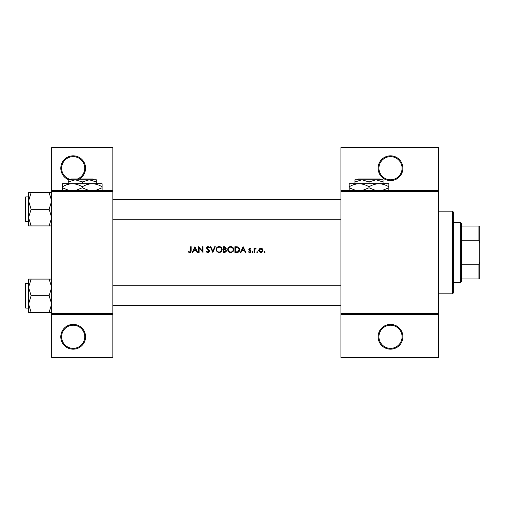 <?xml version="1.0" encoding="UTF-8"?>
<svg xmlns="http://www.w3.org/2000/svg" width="505" height="505" viewBox="0 0 505 505"><rect width="100%" height="100%" fill="white"/><g stroke="black" fill="none" stroke-linecap="round" stroke-linejoin="round"><path stroke-width="0.76" d="M85.572 336.791A12.398 12.398 0 0 1 73.181 349.182A12.398 12.398 0 0 1 60.783 336.791A12.398 12.398 0 0 1 73.181 324.393A12.398 12.398 0 0 1 85.572 336.791M61.61 336.791A11.571 11.571 0 0 0 73.181 348.355A11.571 11.571 0 0 0 84.745 336.791A11.571 11.571 0 0 0 73.181 325.22A11.571 11.571 0 0 0 61.61 336.791M68.73 179.78A12.398 12.398 0 0 1 73.181 155.818A12.398 12.398 0 0 1 79.361 178.953M77.473 178.953A11.571 11.571 0 0 0 73.181 156.645A11.571 11.571 0 0 0 70.946 179.565M402.895 336.791A12.398 12.398 0 0 1 390.504 349.182A12.398 12.398 0 0 1 378.106 336.791A12.398 12.398 0 0 1 390.504 324.393A12.398 12.398 0 0 1 402.895 336.791M378.933 336.791A11.571 11.571 0 0 0 390.504 348.355A11.571 11.571 0 0 0 402.075 336.791A11.571 11.571 0 0 0 390.504 325.22A11.571 11.571 0 0 0 378.933 336.791M402.895 168.209A12.398 12.398 0 0 1 390.504 180.607A12.398 12.398 0 0 1 378.106 168.209A12.398 12.398 0 0 1 390.504 155.818A12.398 12.398 0 0 1 402.895 168.209M378.933 168.209A11.571 11.571 0 0 0 390.504 179.78A11.571 11.571 0 0 0 402.075 168.209A11.571 11.571 0 0 0 390.504 156.645A11.571 11.571 0 0 0 378.933 168.209M188.428 251.982L189.16 252.5L190.486 252.5L191.174 250.619L191.174 246.718L190.656 246.718L190.656 250.562L189.855 252.058L188.737 251.534L188.428 251.982L188.737 251.534L189.855 252.058L190.656 250.562M194.955 246.718L192.216 252.5L192.777 252.5L193.661 250.644L196.281 250.644L197.133 252.5L197.701 252.5L194.955 246.718M198.591 246.718L198.591 252.5L199.109 252.5L199.109 247.955L203.042 252.5L203.042 246.718L202.524 246.718L202.524 251.269L198.591 246.718M206.154 251.383L207.915 252.645L208.628 252.5L209.569 251.08L207.044 247.892L207.896 247.16L209.026 247.905L209.493 247.545L207.953 246.566L206.526 247.917L209.045 251.073L207.915 252.058L206.873 251.446M210.307 246.718L212.832 252.5L215.275 246.718L214.72 246.718L212.794 251.275L210.863 246.718L210.307 246.718M216.089 249.634L218.154 252.5L219.145 252.645L220.117 252.5L222.175 249.603C222.011 247.734 220.982 246.718 219.094 246.566C217.251 246.749 216.254 247.772 216.089 249.634M223.361 246.718L223.361 252.5L224.927 252.5L226.77 250.859L225.659 249.382L226.328 248.151L224.491 246.718L223.361 246.718M227.66 249.634L229.725 252.5L230.709 252.645L231.681 252.5L233.746 249.603C233.581 247.734 232.552 246.718 230.665 246.566C228.822 246.749 227.818 247.772 227.66 249.634M234.932 246.718L234.932 252.5L236.719 252.5C238.581 252.487 239.566 251.547 239.673 249.678L237.931 246.926L234.932 246.718M243.164 246.718L240.418 252.5L240.986 252.5L241.863 250.644L244.483 250.644L245.342 252.5L245.903 252.5L243.164 246.718M249.71 252.576L248.498 252.001L250.158 252.5L250.947 251.351L249.243 249.287L249.792 248.719L250.524 249.161L250.871 248.801L249.792 248.201L248.725 249.306L250.43 251.376L249.685 252.058L248.845 251.61L248.498 252.001L248.845 251.61L249.685 252.058L250.43 251.376L249.647 250.537L250.43 251.376M252.058 252.09L252.803 252.5L253.024 252.09L252.544 251.61L252.058 252.09L252.544 251.61L253.024 252.09L252.544 252.576L252.058 252.09L252.544 252.576M254.066 248.271L254.066 252.5L254.583 252.5L254.671 249.628L256.067 248.346L254.583 248.896L254.583 248.271L254.066 248.271M256.66 252.09L257.14 252.576L257.619 252.09L257.14 251.61L256.66 252.09L257.14 251.61L257.619 252.09L257.14 252.576L256.66 252.09L257.14 252.576M258.661 250.398L260.239 252.5L260.851 252.576L261.457 252.5L263.036 250.398L262.455 248.896L260.851 248.201L259.242 248.896L258.661 250.398M264.147 252.09L264.891 252.5L265.112 252.09L264.633 251.61L264.147 252.09L264.633 251.61L265.112 252.09L264.633 252.576L264.147 252.09L264.633 252.576M112.842 314.476L51.693 314.476L51.693 313.649L112.842 313.649L112.842 357.445L51.693 357.445L51.693 314.476M438.435 191.351L340.919 191.351L340.919 190.524L438.435 190.524L438.435 314.476L340.919 314.476L340.919 313.649L438.435 313.649M51.693 190.524L112.842 190.524L112.842 147.555L51.693 147.555L51.693 313.649M112.842 190.524L112.842 313.649M112.842 191.351L51.693 191.351M340.919 191.351L340.919 313.649M438.435 314.476L438.435 357.445L340.919 357.445L340.919 314.476M340.919 190.524L340.919 147.555L438.435 147.555L438.435 190.524M191.174 250.619L190.884 252.159M190.631 252.405L189.823 252.645M189.154 252.5L188.782 252.273M242.148 250.051L243.195 247.841L244.212 250.051L242.148 250.051L244.212 250.051M249.792 248.201L250.108 248.252M249.792 248.719L249.243 249.287L249.792 248.719L250.524 249.161L249.792 248.719L249.388 249.672L250.947 251.351M249.988 250.108L250.751 250.701M250.474 252.323L250.158 252.5M252.544 251.61L253.024 252.09M255.012 248.403L255.454 248.214M255.782 248.795L255.347 248.744M254.747 249.394L254.596 250.354M264.633 251.61L265.112 252.09L264.633 251.61M261.735 248.372L262.12 248.593M262.455 248.896L263.004 249.988M261.786 252.386L261.161 252.557M262.486 250.726L260.851 252.058L259.179 250.404L260.851 248.719L262.518 250.404L262.392 249.76L260.851 248.719L259.494 249.419M260.523 252.027L261.18 252.027M259.299 249.76L259.21 250.726M257.14 251.61L257.619 252.09L257.14 251.61M239.256 248.012L239.452 248.409M239.641 250.202L239.484 250.827M237.874 252.374L237.325 252.468M237.969 247.601L239.155 249.678L237.767 251.761L235.45 251.907L235.45 247.311L237.217 247.387M236.618 247.33L235.854 247.311M239.136 250.019L239.136 249.318M239.016 248.782L238.688 248.182M237.375 251.843L238.076 251.629M238.366 251.452L239.08 250.347M235.45 251.907L236.946 251.881M228.001 248.195L228.519 247.469M228.525 247.463L229.251 246.92M229.971 246.648L230.368 246.579M230.665 246.566C232.546 246.718 233.575 247.728 233.746 249.603L233.43 250.985M233.285 251.237L231.208 252.614M228.797 251.995L227.692 250.101M233.177 250.095L233.222 249.603C233.076 251.124 232.231 251.945 230.69 252.058C229.175 251.938 228.342 251.13 228.178 249.628C228.323 248.119 229.163 247.298 230.69 247.16C232.224 247.28 233.064 248.094 233.222 249.603C233.064 248.094 232.218 247.28 230.69 247.16L230.198 247.21M230.204 252.014L231.183 252.014M232.975 250.695L233.14 250.272M228.607 248.239L228.178 249.628L228.607 250.998M229.769 251.894L230.11 251.995M225.438 248.896L225.804 248.157L223.879 249.161L223.879 247.311L225.741 247.822M223.879 249.161L224.637 249.148M225.969 250.171L225.306 249.823L226.253 250.859L223.879 251.907L223.879 249.754L225.306 249.823L224.226 249.754M225.691 251.736L226.152 250.423M223.879 251.907L225.047 251.888M225.337 251.85L225.684 251.736M216.437 248.195L216.954 247.469M216.961 247.463L217.933 246.8M218.4 246.648L218.798 246.579M219.094 246.566C220.982 246.718 222.004 247.728 222.175 249.603L221.859 250.985M221.714 251.237L219.637 252.614M217.226 251.995L216.127 250.101M221.607 250.095L221.657 249.603C221.506 251.124 220.66 251.945 219.119 252.058C217.605 251.938 216.771 251.13 216.613 249.628C216.759 248.119 217.592 247.298 219.119 247.16C220.653 247.28 221.499 248.094 221.657 249.603C221.493 248.094 220.653 247.28 219.119 247.16L218.633 247.21M218.64 252.014L219.612 252.014M221.405 250.695L221.569 250.272M216.632 249.293L217.036 250.998M218.173 251.888L218.545 251.995M218.476 247.242L218.046 247.399M207.208 252.5L206.873 252.298M209.019 251.282L208.306 249.975M209.045 251.073L208.843 250.505M208.111 249.817L206.848 248.801L206.526 247.917M206.551 247.646L207.41 246.661M207.953 246.566L208.811 246.825M208.849 246.857L209.348 247.355M208.597 247.425L208.237 247.216M208.073 247.172L207.044 247.892L207.618 248.788M207.429 248.643L208.205 249.218M208.647 249.552L209.114 250M209.266 250.19L209.531 250.783M209.569 251.08L207.915 252.645M193.939 250.051L194.987 247.841L196.009 250.051L193.939 250.051L196.009 250.051M452.48 211.185L453.307 212.005L453.307 292.995L452.48 293.815L452.48 211.185L438.435 211.185M452.48 293.815L438.435 293.815M340.919 285.805L112.842 285.805M340.919 305.632L112.842 305.632M28.558 287.402L28.558 304.035L31.127 295.722L28.558 287.402L31.127 279.088L28.558 279.088L28.558 287.402M25.749 308.113L25.25 307.621L25.25 283.816L25.749 283.324L25.749 308.113L28.558 308.113L28.558 312.349L31.127 312.349L28.558 304.035L28.558 312.349M51.693 279.088L49.118 279.088L51.693 287.402L49.118 295.722L31.127 295.722M49.118 279.088L31.127 279.088M49.118 295.722L51.693 304.035L49.118 312.349L31.127 312.349M49.118 312.349L51.693 312.349M112.842 219.195L340.919 219.195M112.842 199.368L340.919 199.368M51.693 192.651L49.118 192.651L51.693 200.965L49.118 209.278L51.693 217.598L49.118 225.912L31.127 225.912L28.558 217.598L31.127 209.278L28.558 200.965L31.127 192.651L28.558 192.651L28.558 225.912L31.127 225.912M25.25 221.184L25.25 197.379L25.749 196.887L25.749 221.676L25.25 221.184M49.118 192.651L31.127 192.651M49.118 209.278L31.127 209.278M49.118 225.912L51.693 225.912M460.743 222.749L461.57 223.576L461.57 281.424L460.743 282.251L460.743 222.749L453.307 222.749M461.57 226.057L479.75 226.057L479.75 278.943L478.923 278.943L478.923 264.216L479.75 261.994M461.57 264.216L478.923 264.216M479.75 243.006L478.923 240.784L478.923 226.057M461.57 240.784L478.923 240.784M461.57 278.943L478.923 278.943M358.304 178.953L357.477 179.78L358.304 178.953L379.728 178.953L380.555 179.78L379.728 178.953M357.477 179.78L361.99 179.78L369.016 181.952L369.016 183.744M369.016 181.952L376.042 179.78L380.555 179.78M354.971 181.952L361.99 179.78L354.971 179.78L354.971 183.744M361.99 179.78L376.042 179.78L383.068 181.952L383.068 183.744M383.068 181.952L383.068 179.78L376.042 179.78M355.956 190.524L349.182 187.784L349.182 183.744L388.85 183.744L388.85 187.784L382.083 190.524M349.182 187.784L349.182 190.852M349.182 186.812C352.269 184.899 355.577 183.877 359.099 183.744C362.584 183.864 365.891 184.887 369.016 186.812L369.016 187.784L362.249 190.524M369.016 186.812C372.103 184.899 375.411 183.877 378.933 183.744C382.418 183.864 385.719 184.887 388.85 186.812M375.789 190.524L369.016 187.784M388.85 190.852L388.85 187.784M71.558 178.953L70.732 179.78L71.558 178.953L92.983 178.953L93.81 179.78L92.983 178.953M68.219 181.952L75.245 179.78L68.219 179.78L68.219 183.744M82.271 181.952L89.29 179.78L75.245 179.78L82.271 181.952L82.271 183.744M96.316 181.952L96.316 179.78L89.29 179.78L96.316 181.952L96.316 183.744M69.204 190.524L62.437 187.784L62.437 183.744L102.105 183.744L102.105 187.784L95.331 190.524M62.437 187.784L62.437 190.852M62.437 186.812C65.524 184.899 68.832 183.877 72.354 183.744C75.838 183.864 79.14 184.887 82.271 186.812L82.271 187.784L75.504 190.524M82.271 186.812C85.358 184.899 88.659 183.877 92.188 183.744C95.666 183.864 98.974 184.887 102.105 186.812M89.038 190.524L82.271 187.784M102.105 190.852L102.105 187.784M25.749 283.324L28.558 283.324M25.749 221.676L28.558 221.676M25.749 196.887L28.558 196.887M460.743 282.251L453.307 282.251"/></g></svg>
